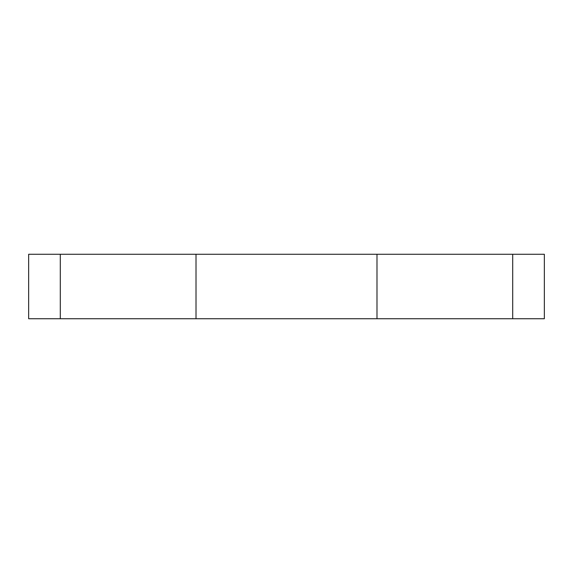 <?xml version="1.0" encoding="UTF-8"?>
<svg xmlns="http://www.w3.org/2000/svg" width="573" height="573" viewBox="0 0 573 573"><rect width="100%" height="100%" fill="white"/><g stroke="black" fill="none" stroke-linecap="round" stroke-linejoin="round"><path stroke-width="0.86" d="M28.65 318.731L28.65 254.269L28.65 318.731L60.294 318.731L28.65 318.731M544.35 318.731L60.294 318.731L60.294 254.269L28.65 254.269L196.016 254.269L60.294 254.269L60.294 318.731L376.984 318.731L376.984 254.269L196.016 254.269L196.016 318.731L196.016 254.269L512.706 254.269L376.984 254.269L376.984 318.731L544.35 318.731L544.35 254.269L512.706 254.269L512.706 318.731L512.706 254.269L544.35 254.269"/></g></svg>
